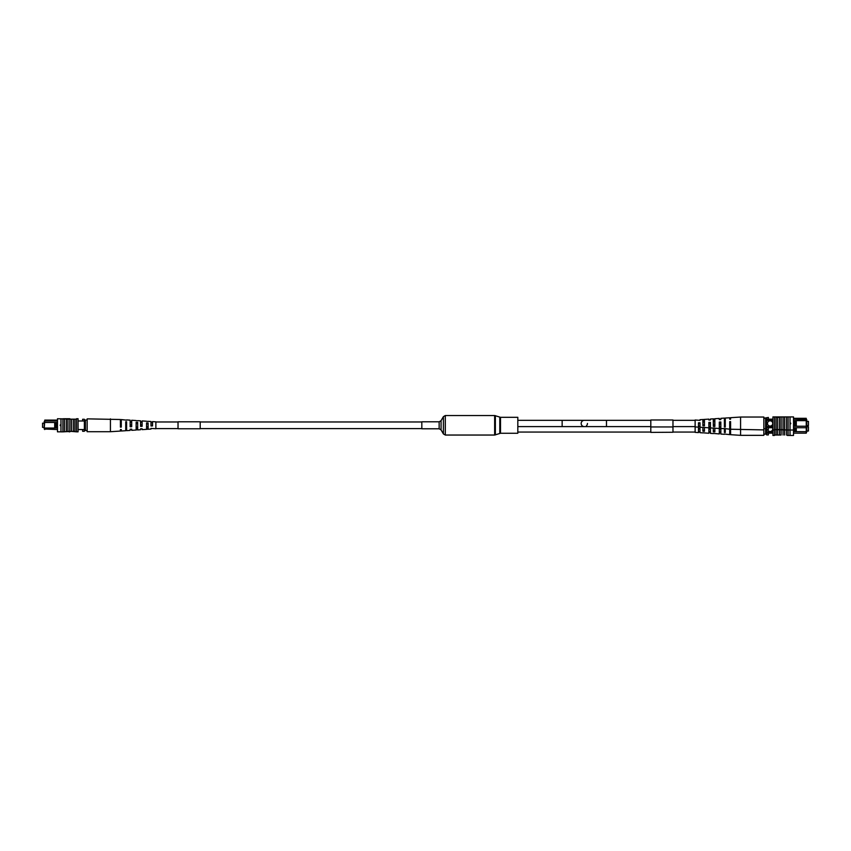 <?xml version="1.0" encoding="UTF-8"?>
<svg xmlns="http://www.w3.org/2000/svg" width="851" height="851" viewBox="0 0 851 851"><rect width="100%" height="100%" fill="white"/><g stroke="black" fill="none" stroke-linecap="round" stroke-linejoin="round"><path stroke-width="1.28" d="M44.22 427.383L42.55 427.383L42.55 423.192L44.22 423.192M57.485 429.532L44.22 429.01L44.752 420.107L57.485 420.107M55.57 428.021L56.613 428.021L56.613 422.49L55.57 422.49L55.549 428.053L44.752 428.053L44.752 429.532M78.079 429.532L84.366 429.532M78.079 420.979L84.366 420.979M44.752 420.107L44.752 420.979L57.485 420.979M82.621 429.532L82.621 431.276L84.366 431.276L84.366 419.266L82.621 419.266L82.621 420.979M44.22 421.5L44.22 428.053M55.57 422.49L44.22 422.468M56.613 422.49L57.485 422.468M56.613 428.021L57.485 428.053M54.698 422.468L54.698 428.053M60.283 425.638L60.283 424.936M85.408 430.521L85.408 420.054L87.153 420.054L87.153 430.521L84.366 430.521M85.408 420.054L84.366 420.054M60.538 424.851L60.538 425.723L60.538 424.851M60.974 418.735L60.974 431.84L57.485 431.829L57.485 418.745L71.452 419.181L71.452 431.393L76.516 431.829L78.079 431.829L78.079 418.745L76.516 418.745L76.516 431.393M71.452 419.181L74.941 419.181L74.941 431.393M74.941 419.181L76.516 419.181M73.367 419.181L73.367 431.393M62.9 418.735L62.9 431.84L71.452 431.393M64.474 419.181L64.474 431.393M66.389 419.181L66.389 431.393M67.963 419.181L67.963 431.393M63.687 418.745L69.867 418.745L69.793 431.393M62.9 431.84L60.974 431.84M63.687 431.829L69.08 431.393M69.08 431.829L69.793 431.829M75.111 431.393L71.324 431.393M71.324 419.181L75.111 419.181M126.608 420.16L121.289 419.564L121.289 427.106L120.406 427.138L120.406 419.511L87.153 418.862L87.153 420.054M110.428 418.862L110.428 431.712L87.153 431.712L87.153 430.521M142.128 424.894L140.575 424.862L140.575 425.702L142.128 425.67M121.289 424.468L120.406 424.447M131.703 424.681L130.16 424.649M152.542 425.128L150.989 425.479L152.542 425.128M146.553 428.372L148.106 428.319M136.139 428.713L137.692 428.659M125.725 429.042L126.608 429.01M125.725 427.447L126.608 427.415M136.139 427.106L137.692 427.064M146.553 426.766L148.106 426.713M140.575 428.798L140.575 429.744L140.575 428.798L142.128 428.744L142.128 429.638L146.553 429.351L146.553 422.904L148.106 423L148.106 429.255L150.989 429.064L150.989 428.404L150.989 429.064M120.406 429.553L120.406 431.063L120.406 429.553L121.289 429.521L121.289 431L125.725 430.712L125.725 421.713L126.608 421.756L126.608 430.659L130.16 430.425L130.16 429.191L130.16 430.425M130.16 429.191L131.703 429.127L131.703 430.319L136.139 430.032L136.139 422.309L137.692 422.394L137.692 429.936L140.575 429.744M150.989 428.404L155.871 428.744L155.871 421.83L152.542 421.607L152.542 425.925L150.989 425.989L150.989 421.511L148.106 421.319M146.553 429.351L148.106 429.17M136.139 429.861L137.692 429.776M125.725 430.457L126.608 430.415M148.106 421.405L146.553 421.309M137.692 420.798L136.139 420.702M121.289 421.054L120.406 421.022M126.608 419.915L130.16 420.149L130.16 426.776L131.703 426.723L131.703 420.245L136.139 420.543M131.703 421.436L130.16 421.383M137.692 420.639L140.575 420.83L140.575 426.383L142.128 426.33L142.128 420.926L146.553 421.224M142.128 421.83L140.575 421.777M152.542 422.234L150.989 422.17M126.608 423.16L125.725 423.128M137.692 423.511L136.139 423.458M148.106 423.851L146.553 423.798M120.406 426.128L121.289 426.106M121.289 422.053L120.406 422.032M130.16 425.925L131.703 425.894M131.703 422.266L130.16 422.234M142.128 422.49L140.575 422.458M152.542 422.713L150.989 422.681M421.83 428.776L421.83 421.798L439.148 421.798L439.148 428.776L421.83 428.776M500.505 417.309L500.505 433.265L517.823 433.265L517.823 417.309L500.505 417.309L494.644 415.533L445.318 415.533L443.403 416.639L443.403 433.925L441.063 429.883L441.063 420.681L439.148 421.798M587.456 423.468A3.138 3.138 0 0 1 586.456 425.766A3.138 3.138 0 0 0 587.456 423.468A3.138 3.138 0 0 1 586.456 425.766M650.802 420.33L584.318 420.33A3.138 3.138 0 0 0 581.169 423.468A3.138 3.138 0 0 0 584.318 426.617A3.138 3.138 0 0 1 581.169 423.468A3.138 3.138 0 0 0 584.318 426.617L562.149 426.617L562.149 420.33L584.318 420.33A3.138 3.138 0 0 0 581.169 423.468A3.138 3.138 0 0 1 584.318 420.33L606.476 420.33L606.476 426.617L650.802 426.617M806.78 425.564L808.45 425.564L808.45 421.373L806.78 421.373M770.123 420.83A2.617 2.617 0 0 0 767.506 423.447A2.617 2.617 0 0 0 770.123 426.064A2.617 2.617 0 0 0 772.74 423.447A2.617 2.617 0 0 0 770.123 420.83M795.43 420.681L794.387 420.681L794.387 426.213L795.43 426.213L795.451 420.649L806.248 420.649L806.248 418.298L793.515 418.298M793.515 433.159L806.248 433.159L806.248 427.723L793.515 427.723M806.248 418.298L806.248 427.723L806.248 426.234L795.43 426.213M794.387 426.213L793.515 426.234M793.515 419.171L806.78 419.692M793.515 420.649L794.387 420.681M772.921 419.171L766.634 419.171M772.921 420.394L766.634 420.394M772.921 426.5L766.634 426.5M772.921 427.723L766.634 427.723M724.392 434.287L720.84 434.053L720.84 428.606L724.392 428.596L724.392 432.436L725.275 432.489L725.275 428.649L729.711 429.191L729.711 421.649L730.594 421.617L730.594 434.691L740.572 435.34L740.572 417.043L763.847 417.043L763.847 418.235L765.592 418.235L765.592 428.702L763.847 428.702L763.847 418.235L768.379 417.447L768.379 419.171M768.379 427.723L768.379 429.468L766.634 429.468L766.634 434.904L768.379 434.904L768.379 433.159L766.634 433.159M766.634 434.148L765.592 434.148L765.592 428.702L766.634 428.702L766.634 429.468M806.78 420.649L806.78 426.234M796.302 420.649L796.302 426.234M790.717 423.819L790.717 423.128M765.592 418.235L766.634 418.235L766.634 428.702M790.026 423.468L790.462 423.032L790.462 423.904L790.026 423.468M793.515 430.021L793.515 435.457L790.026 435.457L790.026 430.021L793.515 430.021L793.515 416.926L772.921 416.926L772.921 435.457L774.484 435.457L774.484 417.362M788.1 416.916L788.1 430.021L774.484 429.585M787.313 416.926L781.133 416.926L781.122 435.021L774.484 435.021M783.037 417.362L783.037 429.585M784.611 417.362L784.611 429.585M786.526 417.362L786.526 429.585M790.026 435.467L788.1 435.467L788.1 430.021L790.026 430.021L790.026 416.916M779.548 417.362L779.548 429.585M777.633 417.362L777.633 429.585M774.484 430.021L772.921 430.021M787.313 430.021L781.207 429.585M779.676 429.585L775.889 429.585M775.889 417.362L779.676 417.362M776.059 417.362L776.059 429.585M765.592 434.148L763.847 434.148L763.847 428.702M708.872 423.085L710.425 423.053L710.425 423.894L708.872 423.862M710.425 426.308L708.872 426.266M729.711 422.649L730.594 422.628M730.594 426.723L729.711 426.702M719.297 422.862L720.84 422.83M720.84 426.521L719.297 426.489M698.458 423.309L700.011 423.67L698.458 423.309M700.011 426.085L698.458 426.043M725.275 425.628L724.392 425.596M714.861 425.298L713.308 425.245M704.447 424.957L702.894 424.904M713.308 433.563L710.425 433.372L710.425 422.373L708.872 422.426L708.872 427.83L702.894 427.362M710.425 426.989L708.872 426.925M730.594 427.734L729.711 427.702M720.84 428.606L720.84 421.979L719.297 422.043L719.297 433.946L713.308 433.404M720.84 427.372L719.297 427.319M704.447 427.447L704.447 431.287L702.894 431.202L702.894 427.436L700.011 427.245L700.011 422.766L698.458 422.83L698.458 427.149L695.129 426.925L695.129 432.372L698.458 432.585L698.458 428.266L700.011 428.213L700.011 432.691L702.894 432.882M700.011 426.585L698.458 426.532M700.011 420.351L700.011 419.692L700.011 420.351L695.129 420.011L695.129 426.925M713.308 427.968L714.861 428.053M725.275 428.649L724.392 428.596M730.594 419.203L730.594 417.692L730.594 419.203L729.711 419.235L729.711 417.756L725.275 418.043L725.275 427.042L724.392 427L724.392 418.096L720.84 418.33L720.84 419.564L720.84 418.33M720.84 419.564L719.297 419.628L719.297 418.437L714.861 418.724L714.861 426.447L713.308 426.362L713.308 418.83L710.425 419.011L710.425 419.958L710.425 419.011M702.894 419.586L704.447 419.405L704.447 425.851L702.894 425.755L702.894 419.511L700.011 419.692M713.308 418.979L714.861 418.894M724.392 418.341L725.275 418.298M704.447 419.405L708.872 419.118L708.872 420.022L710.425 419.958M702.894 420.437L704.447 420.383M713.308 420.096L714.861 420.043M724.392 419.745L725.275 419.713M724.392 421.341L725.275 421.319M713.308 421.702L714.861 421.649M702.894 422.043L704.447 421.99M730.594 424.309L729.711 424.298M720.84 424.106L719.297 424.075M806.78 431.01L808.45 431.01L808.45 426.819L806.78 426.819M767.57 429.468A2.617 2.617 0 0 0 770.123 431.5A2.617 2.617 0 0 0 772.474 427.723M794.387 427.723L794.387 431.648L795.43 431.648L795.43 427.723M806.78 427.191L806.78 431.68L795.43 431.648M794.387 431.648L793.515 431.68M806.78 431.68L806.248 433.159M772.921 431.936L766.634 431.936M772.921 433.159L768.379 433.159M796.302 427.723L796.302 431.68M788.1 435.457L787.313 435.457M783.037 430.021L783.037 435.021M784.611 430.021L784.611 435.021M786.526 430.021L786.526 435.021M779.548 430.021L779.548 435.021M777.633 430.021L777.633 435.021M779.676 435.021L775.889 435.021M776.059 430.021L776.059 435.021M740.572 435.34L763.847 435.34L763.847 434.148M708.872 428.521L710.425 428.489L710.425 429.329L708.872 429.298M710.425 431.744L708.872 431.712M729.711 428.096L730.594 428.074M730.594 432.17L729.711 432.148M719.297 428.308L720.84 428.276M720.84 431.968L719.297 431.936M698.458 428.755L700.011 429.106L698.458 428.755M700.011 431.521L698.458 431.489M725.275 431.074L724.392 431.042M714.861 430.734L713.308 430.691M704.447 430.393L702.894 430.34M710.425 432.425L708.872 432.372M710.425 427.808L708.872 427.872L708.872 433.265L702.894 432.797M730.594 433.18L729.711 433.148M729.711 429.191L729.711 434.627L724.392 434.042M720.84 432.819L719.297 432.755M719.297 427.479L720.84 427.425M700.011 432.031L698.458 431.968M719.297 428.51L714.861 428.223L714.861 431.893L713.308 431.808L713.308 428.117L710.425 427.925M713.308 424.426L714.861 424.33M724.392 423.787L725.275 423.734M724.392 425.181L725.275 425.16M702.894 427.479L704.447 427.425M730.594 429.755L729.711 429.734M720.84 429.553L719.297 429.521M178.029 428.766L178.029 421.809L200.198 421.809L200.198 428.766L178.029 428.766M672.971 420.043L672.971 426.894M650.802 420.043L650.802 426.894M672.971 432.255L650.802 432.393L650.802 426.947L672.971 426.947L672.971 432.255M500.505 433.265L494.644 435.042L445.318 435.042L445.318 415.533M494.644 435.042L494.644 415.533M495.367 434.914L495.367 415.66M499.782 433.382L499.782 417.181M120.406 431.063L110.428 431.712M421.83 421.968L200.198 421.968M178.029 421.968L155.871 421.968M421.83 428.606L200.198 428.606M178.029 428.606L155.871 428.606M445.318 435.042L443.403 433.925M441.063 420.681L443.403 416.639M441.063 429.883L439.148 428.776M517.823 420.33L562.149 420.33L517.823 420.33M672.971 426.617L695.129 426.617M517.823 426.617L562.149 426.617M672.971 420.33L695.129 420.33M606.476 426.617L584.318 426.617M695.129 432.053L672.971 432.053M650.802 432.053L517.823 432.053M730.594 429.244L763.847 429.904M730.594 417.692L740.572 417.043M672.971 419.99L650.802 419.99"/></g></svg>
